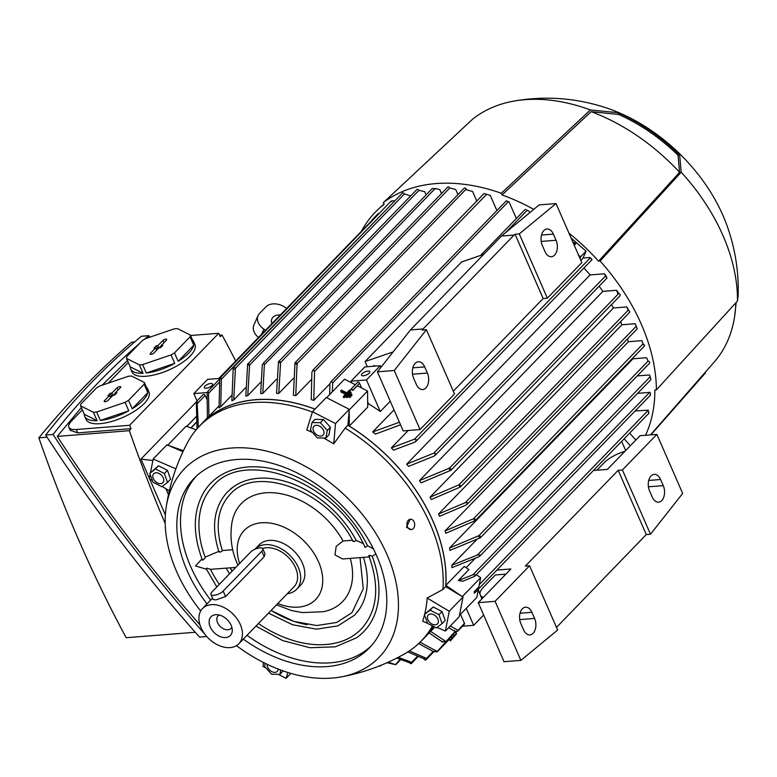 <?xml version="1.0" encoding="UTF-8"?>
<svg xmlns="http://www.w3.org/2000/svg" width="777" height="777" viewBox="0 0 777 777"><rect width="100%" height="100%" fill="white"/><g stroke="black" fill="none" stroke-linecap="round" stroke-linejoin="round"><path stroke-width="1.17" d="M206.837 569.288C205.584 567.929 206.595 567.89 209.868 569.143L210.45 569.337A103.205 70.416 -135.9 0 0 219.308 584.372M369.57 556.526C368.162 555.099 369.026 555.001 372.164 556.215A106.575 72.717 44.1 0 1 356.468 637.849L335.363 646.814L310.042 647.736L282.779 640.607L255.934 626.097M375.864 554.001L372.164 556.215M206.449 569.259L195.513 565.928L201.981 558.925M371.183 645.978A121.95 83.207 44.1 0 1 330.72 662.781A121.95 83.207 44.1 0 1 247.008 635.314M210.674 600.106A121.95 83.207 44.1 0 1 190.744 566.744A121.95 83.207 44.1 0 1 196.115 476.33M207.003 603.904A121.95 83.207 44.1 0 1 194.24 478.176A121.95 83.207 44.1 0 1 236.587 459.528A121.95 83.207 44.1 0 1 361.023 528.156A121.95 83.207 44.1 0 1 369.386 647.921A121.95 83.207 44.1 0 1 327.039 666.579A121.95 83.207 44.1 0 1 243.327 639.102M235.722 567.433L210.45 569.337M369.221 556.876L342.589 558.984L334.984 554.904L336.169 546.367L343.055 541.006L352.428 540.268M239.607 563.422A49.689 33.897 44.1 0 1 263.665 522.668A49.689 33.897 44.1 0 1 318.57 561.897A49.689 33.897 44.1 0 1 298.397 607.128A49.689 33.897 44.1 0 1 277.836 603.506M350.272 558.381A70.464 48.077 44.1 0 1 323.281 611.722L302.506 612.577L291.579 610.567L276.505 604.865M254.934 549.252A28.904 19.726 44.1 0 1 255.079 549.096L259.217 544.832A28.904 19.726 44.1 0 1 281.701 542.715A28.904 19.726 44.1 0 1 302.428 563.17A28.904 19.726 44.1 0 1 300.728 585.062L296.6 589.335A28.904 19.726 44.1 0 1 287.354 593.677M255.079 549.096A28.904 19.726 44.1 0 1 277.564 546.979A28.904 19.726 44.1 0 1 298.3 567.443A28.904 19.726 44.1 0 1 296.6 589.335M262.626 548.523A25.291 17.259 44.1 0 1 295.483 567.666A25.291 17.259 44.1 0 1 293.997 586.82L238.85 643.735A25.291 17.259 44.1 0 1 219.172 645.58A25.291 17.259 44.1 0 1 201.029 627.68A25.291 17.259 44.1 0 1 202.515 608.527A25.291 17.259 44.1 0 1 222.193 606.672A25.291 17.259 44.1 0 1 240.336 624.572A25.291 17.259 44.1 0 1 238.85 643.735M262.791 548.785L265.015 553.865L264.19 556.73L225.583 596.571L215.899 599.912L213.16 599.494L210.946 594.415A7.226 2.719 -23.6 0 0 213.889 595.308A7.226 2.719 -23.6 0 0 223.184 591.074L261.791 551.233A7.226 2.719 -23.6 0 0 262.791 548.785A7.226 2.719 -23.6 0 0 259.848 547.882A7.226 2.719 -23.6 0 0 250.563 552.126L211.946 591.957A7.226 2.719 -23.6 0 0 210.946 594.415M231.138 625.3A13.462 9.188 44.1 0 1 232.274 630.468A13.462 9.188 44.1 0 1 223.154 637.441A13.462 9.188 44.1 0 1 210.227 626.952A13.462 9.188 44.1 0 1 215.987 614.685A13.462 9.188 44.1 0 1 231.138 625.3M231.847 627.282A9.033 6.167 44.1 0 1 231.07 628.389A9.033 6.167 44.1 0 1 224.048 629.049A9.033 6.167 44.1 0 1 217.57 622.659A9.033 6.167 44.1 0 1 218.094 615.811A9.033 6.167 44.1 0 1 219.182 615.005M237.927 565.161L237.286 563.733C231.565 550.67 229.759 537.13 231.867 523.125A70.464 48.077 44.1 0 1 279.069 493.405A70.464 48.077 44.1 0 1 343.055 541.006M222.339 550.553L232.702 549.727M222.387 550.543A85.82 58.557 44.1 0 1 219.435 539.626M222.067 551.116L222.135 550.592L222.067 551.116C219.93 552.389 218.997 552.457 219.25 551.34M230.303 489.257A88.51 60.392 44.1 0 1 233.469 486.79A88.51 60.392 44.1 0 1 356.216 540.423L356.099 540.53C353.953 541.792 353.011 541.87 353.273 540.753M204.03 499.397A103.205 70.416 -135.9 0 0 199.048 520.59A103.205 70.416 -135.9 0 0 205.118 557.119L218.803 551.398M356.216 540.423L363.199 543.57M307.187 624.659A85.82 58.557 44.1 0 1 271.154 610.401M232.177 571.095A85.82 58.557 44.1 0 1 230.264 567.861M363.432 557.342A88.51 60.392 44.1 0 1 359.547 608.974A88.51 60.392 44.1 0 1 357.187 612.218M258.42 623.533A103.205 70.416 -135.9 0 0 326.855 644.444A103.205 70.416 -135.9 0 0 347.873 638.801M205.118 557.119L205.079 558.197L202.496 560.256C192.249 533.051 192.987 509.887 204.71 490.773A106.575 72.717 44.1 0 1 284.897 472.222A106.575 72.717 44.1 0 1 367.56 545.697L373.436 548.873M367.56 545.697L365.161 547.474C337.16 483.576 245.668 447.105 213.374 485.693C204.749 494.687 199.98 506.322 199.048 520.59M200.689 610.984A135.499 92.453 44.1 0 1 176.534 571.367A135.499 92.453 44.1 0 1 166.093 507.799A135.499 92.453 44.1 0 1 263.286 450.349A135.499 92.453 44.1 0 1 387.082 554.729A135.499 92.453 44.1 0 1 340.666 676.981A135.499 92.453 44.1 0 1 332.061 678.078A135.499 92.453 44.1 0 1 236.451 645.638M430.254 524.164A154.38 105.332 44.1 0 1 442.929 589.49L445.687 586.645L461.528 596.124L445.852 585.363A154.477 105.39 -135.9 0 0 433.08 521.318A154.477 105.39 -135.9 0 0 349.329 426.087L349.174 410.722L347.902 425.281L345.143 428.127A154.38 105.332 44.1 0 1 430.254 524.164M424.698 614.189A148.795 101.515 -135.9 0 0 427.156 598.037L442.929 589.49M427.535 623.319L422.649 621.212A148.795 101.515 -135.9 0 0 424.524 614.889M432.381 626.039A154.38 105.332 44.1 0 1 421.173 641.083A154.38 105.332 44.1 0 1 404.564 653.884C384.489 665.219 363.189 672.921 340.666 676.981M347.902 425.281A154.38 105.332 44.1 0 1 445.687 586.645M445.852 585.363L464.238 566.394L468.89 569.59L458.304 580.516L472.911 574.776L475.446 574.825L474.582 576.388L462.82 581.196L458.304 580.516M466.151 567.715L474.97 558.605M451.796 565.306L477.457 554.972L480.079 554.933L479.02 556.691L451.923 567.676A154.477 105.39 -135.9 0 0 451.796 565.306L477.331 538.956M449.97 550.378A154.477 105.39 -135.9 0 0 449.524 548.038L632.915 358.809L646.6 357.721L648.086 361.111A1.36 0.923 -135.9 0 1 649.562 363.199L480.429 537.733A1.36 0.923 44.1 0 1 479.953 537.937L449.97 550.378M632.76 358.071A154.477 105.39 44.1 0 1 632.915 358.809M445.056 530.934L473.853 518.599A1.36 0.923 44.1 0 1 474.689 520.901L445.784 533.255A154.477 105.39 -135.9 0 0 445.056 530.934L628.438 341.705L641.831 340.647L643.366 344.813M627.505 338.889A154.477 105.39 44.1 0 1 628.438 341.705M439.549 516.297A154.477 105.39 -135.9 0 0 439.054 515.151A154.477 105.39 -135.9 0 0 438.549 513.995L465.297 502.651L467.735 502.806L466.297 504.953L439.549 516.297M349.252 409.916L367.55 391.025L367.715 407.109L349.329 426.087M326.631 397.688L344.541 379.195L355.293 384.732L350.796 389.374L352.836 390.423L357.333 385.771L367.55 391.025M349.174 395.94L348.931 397.183L349.747 397.601L351.709 395.58L351.952 394.337L349.99 396.357L349.174 395.94L351.126 393.92L351.952 394.337M343.609 396.115L343.366 397.358L344.182 397.775L350.068 391.705L350.31 390.462L344.425 396.532L343.609 396.115L346.309 393.327L340.986 390.598L341.472 390.093L346.795 392.822L349.495 390.044L350.31 390.462M340.986 390.598L340.744 391.841L345.425 394.24M346.387 396.027L346.144 397.27L346.969 397.688L350.883 393.638L351.126 392.404L347.202 396.445L346.387 396.027L350.31 391.977L351.126 392.404M346.969 397.688L347.202 396.445M344.182 397.775L344.425 396.532M349.747 397.601L349.99 396.357M350.796 389.374L351.476 388.937L352.836 390.423M355.293 384.722L357.546 382.401A1.36 0.923 44.1 0 1 359.566 383.265L361.635 387.985M367.657 401.777L368.57 403.855L367.686 404.759M635.518 324.31L637.218 328.865L635.236 323.718L621.93 324.767L438.549 513.995M474.621 520.911A177.778 121.299 -135.9 0 0 473.853 518.599M475.165 520.697L644.298 346.163A1.36 0.923 -135.9 0 0 642.987 344.075L643.142 344.23M449.524 548.038L478.953 535.635A1.36 0.923 44.1 0 1 480.429 537.733M479.234 537.995A177.778 121.299 -135.9 0 0 478.71 535.654M650.737 379.506L650.776 378.797M650.835 379.244L650.155 376.923M368.57 403.855A154.477 105.39 44.1 0 1 380.274 411.538L390.248 401.243M351.806 382.935L351.029 381.157L366.472 379.943L380.274 411.538M367.939 371.066A4.516 1.7 156.4 0 1 369.784 371.629A4.516 1.7 156.4 0 1 367.929 374.135A4.516 1.7 156.4 0 1 363.345 375.806A4.516 1.7 156.4 0 1 361.509 375.242A4.516 1.7 156.4 0 1 363.354 372.737A4.516 1.7 156.4 0 1 367.939 371.066M351.029 381.157L364.821 366.929L380.254 365.714L366.472 379.943M380.963 367.327L380.254 365.714M373.174 366.268L373.63 365.802A1.36 0.923 44.1 0 1 375.272 366.103M367.336 366.734L365.073 361.548L393.123 351.913M365.073 361.548L461.596 261.956L483.712 254.351M377.408 371.833L403.205 430.885L420.046 429.555L454.516 393.978L426.437 329.71L394.25 370.503L377.408 371.833L410.45 329.953L501.456 236.043L539.189 204.895L556.031 203.564L519.279 233.906L547.358 298.183L543.142 298.514L453.312 391.219M426.437 329.71L422.222 330.04L423.086 328.953L514.083 235.042L515.064 234.236L519.279 233.906M514.083 235.042L501.456 236.043M423.086 328.953L410.45 329.953M416.336 384.43L413.655 378.292A10.839 6.789 -94.5 0 1 418.317 361.791A10.839 6.789 -94.5 0 1 424.689 366.909L427.369 373.047A10.839 6.789 -94.5 0 1 422.707 389.539A10.839 6.789 -94.5 0 1 416.336 384.43M545.027 251.631L542.346 245.503A10.839 6.789 -94.5 0 1 547.008 229.001A10.839 6.789 -94.5 0 1 553.379 234.12L556.06 240.248A10.839 6.789 -94.5 0 1 551.398 256.75A10.839 6.789 -94.5 0 1 545.027 251.631M394.25 370.503L420.046 429.555M515.064 234.236L543.142 298.514M547.358 298.183L581.827 262.607L556.031 203.564M400.495 424.805L375.446 434.1A154.477 105.39 -135.9 0 0 372.678 431.944L394.036 409.897M372.678 431.944L399.427 422.241M575.184 243.609L573.766 242.278L573.203 242.861M579.933 258.265L580.555 256.866L578.544 255.099M574.232 245.231L575.563 243.861L573.766 242.278M574.912 243.016C576.155 244.201 576.039 244.231 574.562 243.104M529.156 211.295L526.34 209.819A171.591 117.074 44.1 0 1 529.156 211.295L529.759 212.675M329.642 394.57L329.934 383.78L330.72 382.022L331.458 381.536L332.702 382.925L332.294 391.831M516.346 218.531L509.11 201.962L506.313 200.835L330.72 382.022M315.044 409.1A154.477 105.39 -135.9 0 0 202.137 423.3A154.477 105.39 -135.9 0 0 199.689 425.951M183.43 450.709L168.492 445.454L182.964 451.709M166.093 507.799C169.444 485.159 176.466 463.636 187.179 443.211A154.38 105.332 44.1 0 1 199.446 426.204L202.205 423.358A154.38 105.332 44.1 0 1 255.808 399.747A154.38 105.332 44.1 0 1 314.996 409.158M199.446 426.204A154.38 105.332 44.1 0 1 253.049 402.593A154.38 105.332 44.1 0 1 312.393 412.063M196.212 429.768L186.091 426.204L167.754 445.134M168.492 494.522L165.977 488.782M186.791 426.447L196.125 416.822M196.115 416.715L186.713 426.427M165.889 488.723L168.463 494.628M149.398 478.37L140.967 459.081L152.865 460.508M165.355 514.889L149.689 479.03M140.967 459.081L196.455 401.826M235.693 361.014A1073.183 672.464 85.5 0 0 222.076 335.052A1250.533 783.585 85.5 0 0 220.221 336.655L218.745 333.284L129.584 425.291L76.243 429.506A18.065 6.808 156.4 0 1 68.881 427.253A18.065 6.808 156.4 0 1 71.397 421.124L82.333 409.848M81.342 407.585L57.255 436.392L129.39 430.691A1250.533 783.585 85.5 0 1 131.051 428.661L129.584 425.291M129.39 430.691A1073.183 672.464 85.5 0 0 165.19 523.465M222.076 335.052L219.6 335.246M127.457 360.509L102.088 385.217M108.226 383.129L128.292 362.422M131.051 428.661L77.719 432.876L70.202 430.293L68.881 427.253M139.287 343.755C108.081 370.794 79.341 401.029 53.059 434.469C99.262 505.545 149.854 572.105 204.837 634.158M150.078 337.101L148.805 335.674L144.473 339.316M57.255 436.392C100.748 503.389 148.32 566.219 199.98 624.883M53.059 434.469L45.658 435.062C74.602 398.222 106.517 365.297 141.404 336.256L148.805 335.674M206.76 636.518L199.524 637.091C143.745 574.378 92.453 507.031 45.658 435.062M134.644 341.958L131.536 342.21A1250.533 783.585 -94.5 0 0 83.965 387.208A1250.533 783.585 -94.5 0 0 38.85 437.849L47.047 437.198M195.231 632.264L126.175 637.723A1073.183 672.464 -94.5 0 1 38.85 437.849M192.356 339.724A34.324 12.927 156.4 0 1 193.57 341.424L194.91 344.493A34.324 12.927 156.4 0 1 190.122 356.128A34.324 12.927 156.4 0 1 156.857 374.261A34.324 12.927 156.4 0 1 132.003 371.979L130.662 368.91A34.324 12.927 156.4 0 1 130.235 366.87L126.554 358.43L139.384 364.85A34.324 12.927 -23.6 0 0 142.609 364.598L171.037 354.914A34.324 12.927 -23.6 0 0 174.495 352.894L190.093 336.8A34.324 12.927 -23.6 0 0 190.307 335.033L177.477 328.613A34.324 12.927 -23.6 0 0 174.242 328.875L145.814 338.549A34.324 12.927 -23.6 0 0 142.366 340.569L126.768 356.662A34.324 12.927 -23.6 0 0 126.554 358.43M146.397 387.15A34.324 12.927 156.4 0 1 147.611 388.85L148.951 391.919A34.324 12.927 156.4 0 1 144.163 403.554A34.324 12.927 156.4 0 1 110.897 421.688A34.324 12.927 156.4 0 1 86.033 419.405L84.693 416.336A34.324 12.927 156.4 0 1 84.275 414.296L80.585 405.856L93.415 412.276A34.324 12.927 -23.6 0 0 96.649 412.024L125.078 402.34A34.324 12.927 -23.6 0 0 128.535 400.32L144.133 384.226A34.324 12.927 -23.6 0 0 144.347 382.459L131.517 376.039A34.324 12.927 -23.6 0 0 128.283 376.301L99.854 385.975A34.324 12.927 -23.6 0 0 96.406 387.995L80.808 404.089A34.324 12.927 -23.6 0 0 80.585 405.856M190.52 335.509L218.745 333.284M193.57 341.424A34.324 12.927 156.4 0 1 193.997 343.473L190.307 335.033M190.093 336.8L193.774 345.231A34.324 12.927 156.4 0 1 188.782 353.059A34.324 12.927 156.4 0 1 178.176 361.334L193.774 345.231M147.611 388.85A34.324 12.927 156.4 0 1 148.028 390.899L144.347 382.459M144.133 384.226L147.815 392.657A34.324 12.927 156.4 0 1 142.822 400.485A34.324 12.927 156.4 0 1 132.216 408.76L147.815 392.657M132.216 408.76L128.535 400.32M108.022 400.427A2.263 0.855 156.4 0 1 105.876 401.602A2.263 0.855 156.4 0 1 104.215 401.495A2.263 0.855 156.4 0 1 104.506 400.699L109.567 395.483L108.022 395.61L110.315 393.23L111.859 393.113L116.919 387.898A2.263 0.855 156.4 0 1 119.153 386.693A2.263 0.855 156.4 0 1 120.756 386.888A2.263 0.855 156.4 0 1 120.425 387.616L115.375 392.832L116.919 392.715L114.617 395.085L113.073 395.202L108.022 400.427M115.414 392.997L113.287 395.192M112.733 395.561L111.402 395.668L110.363 396.736M115.375 392.832L115.676 393.997M111.859 393.113L112.879 395.406M110.315 393.23L111.402 395.668M109.567 395.483L110.858 397.494M93.415 412.276L97.106 420.707A34.324 12.927 156.4 0 1 84.693 416.336M84.275 414.296L97.106 420.707M125.078 402.34L128.768 410.78A34.324 12.927 156.4 0 1 100.34 420.454L96.649 412.024M100.34 420.454L128.768 410.78M178.176 361.334L174.495 352.894M153.982 352.991A2.263 0.855 156.4 0 1 151.836 354.176A2.263 0.855 156.4 0 1 150.175 354.069A2.263 0.855 156.4 0 1 150.466 353.273L155.526 348.057L153.982 348.174L156.284 345.804L157.828 345.687L162.879 340.472A2.263 0.855 156.4 0 1 165.112 339.267A2.263 0.855 156.4 0 1 166.715 339.462A2.263 0.855 156.4 0 1 166.385 340.19L161.334 345.406L162.879 345.289L160.577 347.659L159.032 347.775L153.982 352.991M161.373 345.571L159.246 347.766M158.693 348.135L157.362 348.242L156.332 349.31M161.334 345.406L161.635 346.571M157.828 345.687L158.838 347.979M156.284 345.804L157.362 348.242M155.526 348.057L156.818 350.068M139.384 364.85L143.065 373.281A34.324 12.927 156.4 0 1 130.662 368.91M130.235 366.87L143.065 373.281M171.037 354.914L174.728 363.345A34.324 12.927 156.4 0 1 146.299 373.028L142.609 364.598M146.299 373.028L174.728 363.345M150.524 472.542L153.156 459.013L166.938 444.784L168.492 445.454M152.282 480.584L149.31 478.807L150.146 474.485M312.286 432.4A148.795 101.515 -135.9 0 0 306.789 430.021L312.5 411.732L326.282 397.513L349.3 409.343L349.174 410.722M312.5 411.732L335.509 423.572L333.731 443.861A148.795 101.515 -135.9 0 0 323.805 438.121M349.3 409.343L335.509 423.572M265.52 330.235L263.898 329.127A14.452 10.256 -156 0 1 258.051 315.647A14.452 10.256 -156 0 1 259.528 313.49L265.957 306.847A14.452 10.256 -156 0 1 285.042 307.313L286.664 308.42M258.051 315.647L253.904 324.951A14.452 10.256 24 0 0 258.498 337.49M271.901 323.659A10.839 7.692 -156 0 1 271.901 318.832A10.839 7.692 -156 0 1 273.009 317.21A10.839 7.692 -156 0 1 280.293 315.006M371.008 221.668L370.648 222.708M219.901 378.389L207.605 379.361L193.823 393.589L207.119 392.54M210.732 383.488A4.516 1.7 156.4 0 1 212.568 384.052A4.516 1.7 156.4 0 1 210.722 386.567A4.516 1.7 156.4 0 1 206.138 388.238A4.516 1.7 156.4 0 1 204.293 387.674A4.516 1.7 156.4 0 1 206.148 385.159A4.516 1.7 156.4 0 1 210.732 383.488M197.028 400.922L193.823 393.589M197.037 428.817L196.338 402.573L196.746 401.204L203.147 394.609A1.36 0.923 44.1 0 1 205.167 395.464L206.731 399.038M197.076 401.146L198.378 427.331M373.164 219.658L372.669 219.318L369.046 223.912M207.41 417.851L207.08 392.851L207.945 391.297L208.518 393.376L208.916 416.317A154.477 105.39 -135.9 0 0 208.11 417.132L202.137 423.3M219.823 378.758L207.945 391.297M372.669 219.318L378.185 213.626L378.681 213.966M637.596 393.337L649.659 392.385A1.36 0.923 44.1 0 1 650.087 392.443M650.446 395.202L474.582 576.388M650.262 395.104L650.495 394.201M474.951 591.792L474.223 593.22L474.951 591.792L474.349 591.559L478.855 586.907L480.652 577.651L476.427 574.757M648.844 413.131L648.037 410.402M474.349 591.559L474.223 593.22M648.523 413.354L648.892 412.315M479.292 584.644L648.377 410.159L635.139 410.984M650.524 394.833C650.33 392.706 650.028 391.899 649.63 392.424M477.457 554.972L650.291 376.631L649.426 374.951L637.247 375.913M473.552 518.745L642.958 343.929L642.54 342.327M620.541 321.727A154.477 105.39 44.1 0 1 621.93 324.767M430.04 497.222L458.945 484.858A1.36 0.923 44.1 0 1 460.101 487.14L431.322 499.494A154.477 105.39 -135.9 0 0 430.04 497.222L613.422 307.983L626.845 306.925A171.591 117.074 44.1 0 1 628.088 309.207L628.642 310.431M611.46 304.613A154.477 105.39 44.1 0 1 613.422 307.983M419.483 480.604L449.465 468.152A1.36 0.923 44.1 0 1 450.475 470.454L421.047 482.857A154.477 105.39 -135.9 0 0 419.483 480.604L602.865 291.365L616.617 290.277A171.591 117.074 44.1 0 1 618.123 292.54L618.657 293.628M599.116 286.198A154.477 105.39 44.1 0 1 602.865 291.365M406.692 464.16L433.789 453.166L435.858 453.71L434.236 456.05L408.576 466.385A154.477 105.39 -135.9 0 0 406.692 464.16L590.083 274.922L604.428 273.795A171.591 117.074 44.1 0 1 606.206 276.029L606.555 277.574L604.428 273.795M583.925 268.036A154.477 105.39 44.1 0 1 590.083 274.922M391.317 447.921L414.617 439.122L416.482 439.86L414.957 442.103L393.589 450.116A154.477 105.39 -135.9 0 0 391.317 447.921L408.216 430.487M450.233 470.473A177.778 121.299 -135.9 0 0 448.747 468.21M450.942 470.25L620.085 295.716A1.36 0.923 -135.9 0 0 618.609 293.628L617.88 293.687L616.617 290.277M460.101 487.14A177.778 121.299 -135.9 0 0 458.867 484.867M629.244 312.607A1.36 0.923 -135.9 0 0 628.088 310.334L626.845 306.925M591.53 259.236L590.025 257.478A171.591 117.074 44.1 0 1 592.064 259.615L415.802 441.521M591.132 258.527C592.365 259.877 592.346 259.974 591.093 258.799M580.555 256.866L586.072 251.175L583.012 258.032L590.025 257.478M583.012 258.032L580.817 260.295M571.056 237.947L586.072 251.175M329.934 383.731L313.772 400.408A154.477 105.39 -135.9 0 0 311.247 399.611L311.888 372.105L313.51 369.774L314.559 371.367L313.782 400.408M311.111 379.856L295.746 395.707A154.477 105.39 -135.9 0 0 293.376 395.26L294.949 363.753A1.36 0.923 44.1 0 1 297.057 363.587L295.746 395.707M293.298 378.467L278.788 393.444A154.477 105.39 -135.9 0 0 276.554 393.317L278.438 362.5A1.36 0.923 44.1 0 1 280.604 362.509L278.788 393.444M276.447 379.351L262.811 393.424A154.477 105.39 -135.9 0 0 261.752 393.502A154.477 105.39 -135.9 0 0 260.703 393.589L262.247 364.957L263.675 362.81L264.355 364.782L262.811 393.424M260.518 382.439L247.776 395.59A154.477 105.39 -135.9 0 0 245.804 396.056L247.62 365.112A1.36 0.923 44.1 0 1 249.64 364.772L247.776 395.59M245.551 387.772L233.722 399.98A154.477 105.39 -135.9 0 0 231.886 400.757L233.187 368.638A1.36 0.923 44.1 0 1 235.295 368.463L235.402 368.735A177.778 121.299 -135.9 0 0 233.527 369.425M231.624 395.512L220.717 406.769A154.477 105.39 -135.9 0 0 219.027 407.896L219.804 378.855L220.862 377.098L221.358 379.263L220.717 406.769M218.891 406.021L208.916 416.317M435.538 188.811L433.148 188.607M432.478 188.355L263.675 362.81M391.054 201.194L220.862 377.098M394.493 201.515C394.493 200.748 393.395 200.612 391.181 201.107M391.559 200.952L391.521 201.661M235.412 368.735L233.722 399.98M410.644 195.95L404.428 193.939A1.36 0.923 -135.9 0 0 402.399 193.075L233.265 367.608M249.64 364.772A177.778 121.299 -135.9 0 0 247.659 365.2M419.347 190.686L418.774 190.239A1.36 0.923 -135.9 0 0 416.841 189.559L247.698 364.083M280.643 362.587A177.778 121.299 -135.9 0 0 278.438 362.5M457.964 194.59L455.769 189.559L449.747 187.976A1.36 0.923 -135.9 0 0 447.717 187.111L278.584 361.645M297.397 364.374A177.778 121.299 -135.9 0 0 295.066 364.015M476.757 201.039L472.571 191.453L466.54 189.85L466.19 189.054A1.36 0.923 -135.9 0 0 464.16 188.199L295.027 362.723M486.266 194.172L484.003 193.57L486.664 194.279L314.559 371.367M486.664 194.279L490.316 195.503L496.892 210.557M264.355 364.782L435.246 188.442L439.84 189.666L441.521 193.512M249.592 365.093L418.997 190.278L424.776 191.725L426.146 194.881M394.667 201.058L221.358 379.263M265.773 667.89L263.044 666.491L263.403 662.46M169.337 490.782L162.14 486.48M153.156 459.013L175.884 468.842M167.511 482.4L170.6 479.224L167.453 470.347L158.595 465.792L149.806 473.3L155.507 468.968L164.365 473.523L167.511 482.4L161.81 486.723L152.952 482.167L149.806 473.3M152.875 475.437A6.381 4.351 -135.9 0 0 157.391 482.886A6.381 4.351 -135.9 0 0 163.714 481.012A6.381 4.351 -135.9 0 0 159.198 473.562A6.381 4.351 -135.9 0 0 152.875 475.437M167.453 470.347L164.365 473.523M158.595 465.792L155.507 468.968M325.825 438.063L328.914 434.887L330.39 427.263L323.455 419.512L315.044 419.376L311.965 422.552L320.377 422.688L327.311 430.448L325.825 438.063L317.414 437.937L310.489 430.176L311.965 422.552M323.455 419.512L320.377 422.688M319.434 426.029A6.381 4.351 -135.9 0 0 313.121 427.904A6.381 4.351 -135.9 0 0 317.628 435.343A6.381 4.351 -135.9 0 0 323.951 433.469A6.381 4.351 -135.9 0 0 319.434 426.029M330.39 427.263L327.311 430.448M345.143 428.127L333.731 443.861M427.156 598.037L449.242 611.246L445.396 631.05L437.072 627.447M461.528 596.124L463.034 597.018L449.242 611.246M462.305 596.581L480.652 577.651M459.479 615.335L476.806 597.455L478.418 589.16M625.679 450.524L621.668 441.346M630.322 445.726L624.135 438.801M629.652 433.11L635.839 440.035M495.095 601.32L529.564 565.753L557.643 630.03L520.891 660.372L495.095 601.32L478.243 602.651L510.877 568.978L496.901 570.085M529.564 565.753L525.349 566.083L618.191 470.289L622.406 469.949L656.876 434.382L640.034 435.712L607.4 469.386L593.424 470.493M656.876 434.382L682.672 493.424L650.485 534.226L646.27 534.557L556.497 627.398M520.891 660.372L504.04 661.703L478.243 602.651M663.267 485.644A10.839 6.789 -94.5 0 1 658.605 502.136A10.839 6.789 -94.5 0 1 652.233 497.018L649.553 490.889A10.839 6.789 -94.5 0 1 654.215 474.388A10.839 6.789 -94.5 0 1 660.586 479.506L663.267 485.644L648.416 486.81M622.406 469.949L650.485 534.226M618.191 470.289L646.27 534.557M534.576 618.434A10.839 6.789 -94.5 0 1 529.914 634.935A10.839 6.789 -94.5 0 1 523.543 629.817L520.862 623.678A10.839 6.789 -94.5 0 1 525.524 607.187A10.839 6.789 -94.5 0 1 531.895 612.295L534.576 618.434L519.726 619.609M596.862 470.221L603.816 463.043A22.582 8.508 156.4 0 1 624.883 451.34M483.401 597.338A22.582 8.508 156.4 0 1 480.244 594.959A22.582 8.508 156.4 0 1 483.391 587.305L495.347 574.97L505.885 574.135M479.992 593.987L478.253 590.005M462.509 626.213L473.679 625.33L483.653 615.034M466.258 608.342L473.679 625.33M460.499 614.277L464.432 623.28A1.36 0.923 44.1 0 1 464.355 624.31L457.954 630.905M458.003 630.856C456.177 631.759 455.001 631.682 454.477 630.613M450.281 626.009L457.711 630.215L457.352 631.264L464.432 623.28M454.749 631.274L448.64 627.699M421.425 640.831A154.477 105.39 -135.9 0 0 423.999 638.306L429.972 632.138A154.477 105.39 -135.9 0 0 430.672 631.4L434.761 627.185M430.672 631.4L445.609 641.346L445.367 642.258L455.225 631.429M445.881 642.006L442.579 641.52M442.832 642.2L429.176 632.954M533.76 209.372A177.059 120.804 44.1 0 0 502.049 194.949L501.311 193.25A178.865 122.038 44.1 0 0 383.401 202.574L472.503 119.26A172.543 117.725 44.1 0 1 513.694 101.127A172.543 117.725 44.1 0 1 590.413 109.945L617.87 112.675A150.291 102.545 44.1 0 1 679.681 155.079L681.176 172.212L600.116 261.043A178.865 122.038 44.1 0 1 641.384 324.417A178.865 122.038 44.1 0 1 656.41 389.869L654.856 389.996A177.059 120.804 44.1 0 1 645.541 435.275M600.116 261.043L598.572 261.169A177.059 120.804 44.1 0 0 568.949 233.119M383.401 202.574L384.139 204.264A177.059 120.804 44.1 0 0 378.273 209.246A177.059 120.804 44.1 0 0 361.422 231.274M681.176 172.212A172.543 117.725 44.1 0 1 722.969 235.548A172.543 117.725 44.1 0 1 737.46 301.049L738.15 295.289C738.84 270.95 734.984 247.348 726.592 224.485A145.445 99.233 44.1 0 0 722.969 215.491A145.445 99.233 44.1 0 0 606.254 107.867C575.961 97.873 545.104 95.62 513.694 101.127M705.769 371.707L705.351 373.028L650.873 434.858M617.87 112.675L618.657 114.462A148.485 101.311 44.1 0 1 678.049 155.206L679.681 155.079M678.049 155.206L679.603 172.339L598.572 261.169M502.049 194.949L591.161 111.655L618.657 114.462M591.161 111.655A170.736 116.492 44.1 0 1 679.603 172.339M735.858 302.807A170.736 116.492 44.1 0 1 734.692 316.054A170.736 116.492 44.1 0 1 714.267 361.985L650.485 434.887M388.209 662.189L395.542 664.646L387.024 662.723M399.747 659.644L395.542 664.646M501.311 193.25L590.413 109.945M656.41 389.869L737.46 301.049M380.837 665.355A1.36 0.923 44.1 0 1 379.535 665.879M411.606 662.344A1.36 0.923 44.1 0 1 409.586 662.684A177.778 121.299 -135.9 0 0 411.567 662.257L416.948 656.818M409.586 662.684L409.013 662.237M426.039 658.818A1.36 0.923 44.1 0 1 423.931 658.983L423.815 658.721A177.778 121.299 -135.9 0 0 425.689 658.032L426.039 658.818L432.993 651.641M420.046 642.22L436.839 651.262L436.8 651.971L445.687 642.132M437.179 651.816L433.867 651.408M434.178 652L418.638 643.57M409.343 650.932L425.689 658.032M423.815 658.721L407.828 651.922M398.193 657.332L411.567 662.257M409.362 662.645L396.736 658.08M290.851 673.377L286.053 678.321L278.409 674.387M287.878 672.484L286.053 678.321M280.701 670.036L279.963 674.339L283.1 670.901M279.963 674.339L271.552 674.203L264.617 666.452L265.132 663.325M267.22 664.335A6.381 4.351 -135.9 0 0 271.765 671.619A6.381 4.351 -135.9 0 0 278.156 669.075M411.286 529.603A5.206 3.875 84.8 0 0 413.966 521.62A5.206 3.875 84.8 0 0 410.334 519.24A5.206 3.875 84.8 0 0 407.653 527.224A5.206 3.875 84.8 0 0 411.286 529.603L406.468 527.33L410.149 519.259M442.123 623.601L445.211 620.415L442.064 611.538L433.207 606.983L424.407 614.49L430.118 610.168L438.976 614.724L442.123 623.601L436.412 627.923L427.564 623.368L424.407 614.49M442.064 611.538L438.976 614.724M438.325 622.202A6.381 4.351 -135.9 0 0 433.809 614.762A6.381 4.351 -135.9 0 0 427.486 616.637A6.381 4.351 -135.9 0 0 432.002 624.077A6.381 4.351 -135.9 0 0 438.325 622.202M433.207 606.983L430.118 610.168M463.034 597.018L459.188 616.821L445.396 631.05M423.999 638.306A154.477 105.39 -135.9 0 0 433.275 626.485M433.197 626.437A154.38 105.332 44.1 0 1 423.931 638.238L421.173 641.083M456.507 633.605L452.175 638.16L456.4 633.508M452.758 634.877L450.825 636.975L452.175 638.16M451.233 636.45L452.583 637.645M450.709 639.801L456.585 633.731L450.339 640.899L452.991 637.528L450.301 640.316L450.709 639.801L449.349 638.607L448.941 639.121L450.301 640.316M450.883 637.023L449.349 638.607M449.242 639.384L450.339 640.899M456.429 633.469L454.059 636.013L456.429 633.469L455.069 632.284L453.108 634.304L454.467 635.499M453.108 634.304L452.7 634.819L454.059 636.013M261.791 551.233L264.19 556.73M223.184 591.074L225.583 596.571M352.845 390.2L359.566 383.265M465.297 502.651L636.198 326.301M478.953 535.635L648.086 361.111M424.689 366.909L412.83 367.851M427.369 373.047L412.519 374.223M553.379 234.12L541.52 235.052M556.06 240.248L541.21 241.424M573.232 242.939L573.814 242.346M505.39 232.799L527.156 210.334M332.702 382.925L508.381 201.651M77.719 432.876L76.243 429.506M116.919 387.898L118.075 390.044M104.506 400.699L105.07 401.748M162.879 340.472L164.034 342.618M150.466 353.273L151.029 354.322M191.084 427.962L196.435 422.445M261.596 334.285L263.898 329.127M197.581 403.292L205.167 395.464M472.911 574.776L649.659 392.385M433.789 453.166L605.506 275.981M449.465 468.152L618.609 293.628M458.945 484.858L628.088 310.334M414.617 439.122L590.287 257.847M235.295 368.463L404.428 193.939M280.604 362.509L449.747 187.976M297.057 363.587L466.19 189.054M208.518 393.376L219.376 382.167M660.586 479.506L648.727 480.439M531.895 612.295L520.036 613.238M326.855 644.444C341.084 643.065 352.564 637.927 361.276 629.03C377.486 611.023 380.002 586.645 368.842 555.885M206.187 568.715L216.802 586.956M360.013 557.614L363.257 588.801L351.981 612.664L336.635 622.484L316.666 625.553L294.036 621.435L271.066 610.489M232.1 571.173L230.147 567.87M359.547 608.974L354.574 615.17L337.849 625.893L316.433 629.156L292.531 624.737L268.492 613.131M229.506 573.853L226.185 568.191M202.515 608.527L212.577 598.144M353.011 541.346C327.904 490.675 255.711 463.898 230.021 494.473C217.463 508.245 214.918 526.991 222.387 550.699M233.469 486.79L227.428 491.958C213.84 507.08 211.023 527.059 218.978 551.903M467.22 504.283L637.218 328.865M479.856 556.109L650.835 379.681M480.604 255.419L525.262 209.343M190.889 427.894L196.416 422.193M218.774 378.477L370.406 222.018M474.951 592.734L648.737 413.413M435.149 455.39L607.109 277.952M460.421 486.956L629.555 312.422M507.459 201.272L506.759 201M312.772 370.25L484.003 193.57M480.244 594.959L481.944 598.844M445.92 641.967L451.078 636.645M455.196 632.391L456.08 631.487M736.198 302.428L734.692 316.054M395.891 664.568L400.378 659.926M383.993 203.914L378.273 209.246M380.643 665.811L381.235 665.19M411.519 663.364L417.618 657.07M425.961 659.848L433.692 651.864M437.305 651.728L449.135 639.51M455.652 632.789L457.041 631.351"/></g></svg>
